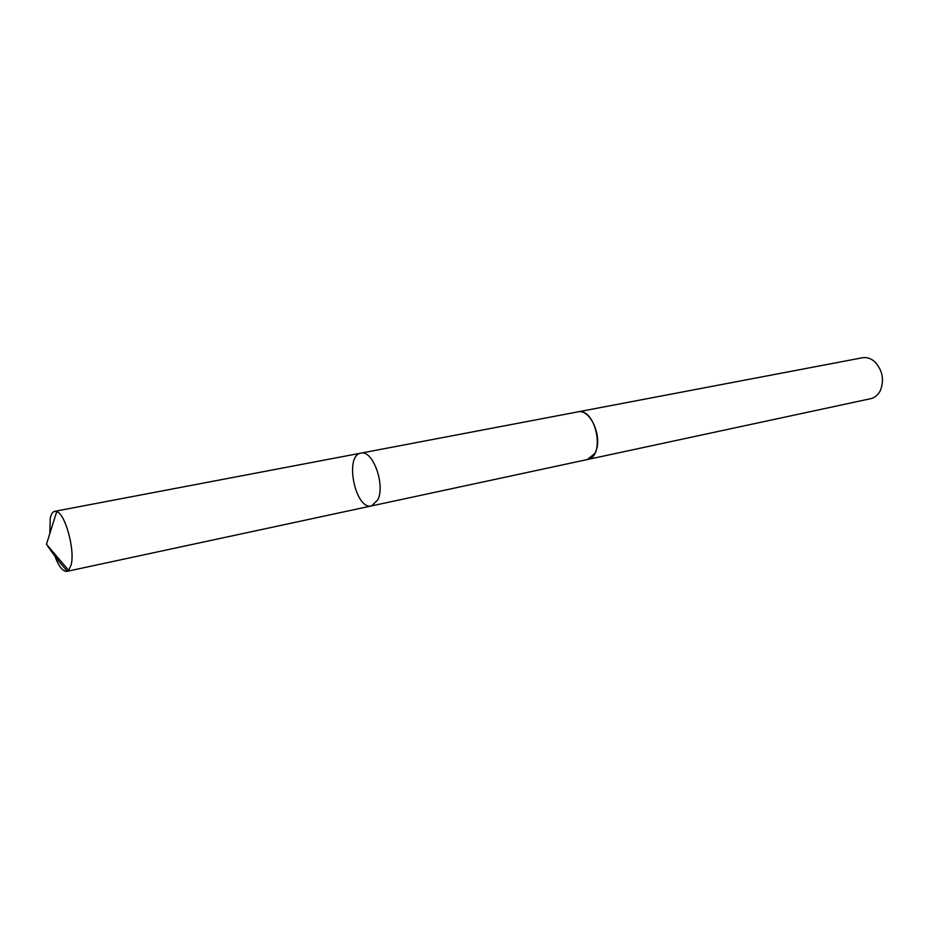 <?xml version="1.0" encoding="UTF-8"?>
<svg xmlns="http://www.w3.org/2000/svg" width="929" height="929" viewBox="0 0 929 929"><rect width="100%" height="100%" fill="white"/><g stroke="black" fill="none" stroke-linecap="round" stroke-linejoin="round"><path stroke-width="1.39" d="M577.211 412L577.699 411.895C590.925 408.156 603.722 439.463 594.606 453.654L587.349 459.541L371.6 505.899L377.859 499.756C385.465 484.543 372.599 449.508 360.916 453.131C344.09 455.198 355.296 510.544 371.6 505.899L377.859 499.756C385.465 484.543 372.599 449.508 360.916 453.131L54.683 511.345L56.739 511.6C65.378 513.946 75.203 550.223 71.115 564.995L68.63 570.348L66.842 571.381C62.278 571.498 57.9 565.308 53.696 552.79M49.818 533.583L50.236 518.266C51.13 514.12 52.616 511.809 54.683 511.345M360.916 453.131L577.699 411.907C595.861 407.088 605.952 456.929 587.349 459.553L586.861 459.646M577.699 411.895L862.402 357.758C866.78 357.026 870.914 358.373 874.828 361.822C882.445 370.102 884.35 379.531 880.553 390.122C878.288 394.813 875.002 397.67 870.694 398.68L587.349 459.553M67.318 571.242C60.083 563.137 53.127 554.148 46.45 544.266L68.63 570.348M371.6 505.899L66.842 571.381M46.45 544.266L56.739 511.6"/></g></svg>
